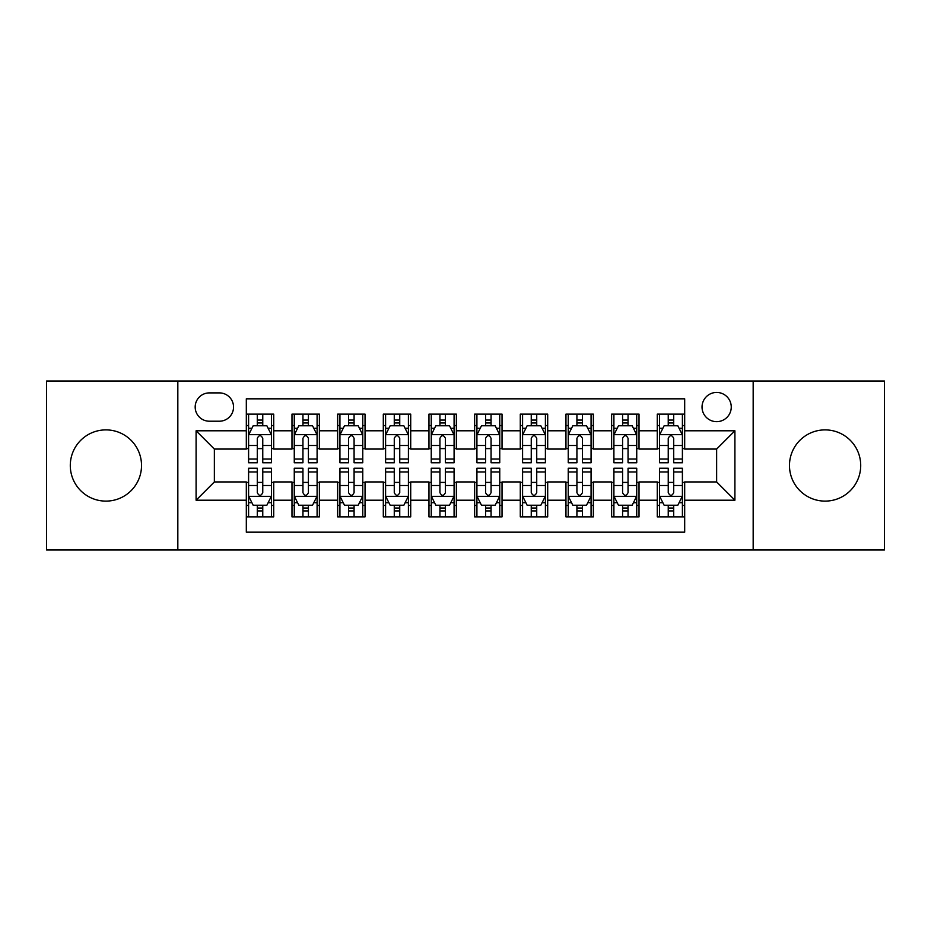 <?xml version="1.0" encoding="UTF-8"?>
<svg xmlns="http://www.w3.org/2000/svg" width="931" height="931" viewBox="0 0 931 931"><rect width="100%" height="100%" fill="white"/><g stroke="black" fill="none" stroke-linecap="round" stroke-linejoin="round"><path stroke-width="1.4" d="M825.087 429.889A35.611 35.611 0 0 0 789.476 465.5A35.611 35.611 0 0 0 825.087 501.111A35.611 35.611 0 0 0 860.71 465.5A35.611 35.611 0 0 0 825.087 429.889M105.913 429.889A35.611 35.611 0 0 0 70.291 465.5A35.611 35.611 0 0 0 105.913 501.111A35.611 35.611 0 0 0 141.524 465.5A35.611 35.611 0 0 0 105.913 429.889M716.637 392.44A14.617 14.617 0 0 0 702.032 407.056A14.617 14.617 0 0 0 716.637 421.662A14.617 14.617 0 0 0 731.254 407.056A14.617 14.617 0 0 0 716.637 392.44M753.167 549.977L884.45 549.977L884.45 381.023L753.167 381.023L753.167 549.977L177.833 549.977L177.833 381.023L46.55 381.023L46.55 549.977L177.833 549.977M684.681 414.132L657.286 414.132L657.286 430.797L639.015 430.797L639.015 449.056L657.286 449.056L657.286 430.797M639.015 430.797L639.015 414.132L611.62 414.132L611.62 430.797L593.35 430.797L593.35 449.056L611.62 449.056L611.62 430.797M593.35 430.797L593.35 414.132L565.955 414.132L565.955 430.797L547.696 430.797L547.696 449.056L565.955 449.056L565.955 430.797M547.696 430.797L547.696 414.132L520.289 414.132L520.289 430.797L502.03 430.797L502.03 449.056L520.289 449.056L520.289 430.797M502.03 430.797L502.03 414.132L474.635 414.132L474.635 430.797L456.365 430.797L456.365 449.056L474.635 449.056L474.635 430.797M456.365 430.797L456.365 414.132L428.97 414.132L428.97 430.797L410.711 430.797L410.711 449.056L428.97 449.056L428.97 430.797M410.711 430.797L410.711 414.132L383.304 414.132L383.304 430.797L365.045 430.797L365.045 449.056L383.304 449.056L383.304 430.797M365.045 430.797L365.045 414.132L337.65 414.132L337.65 430.797L319.38 430.797L319.38 449.056L337.65 449.056L337.65 430.797M319.38 430.797L319.38 414.132L291.985 414.132L291.985 449.056L273.714 449.056L273.714 414.132L246.319 414.132M246.319 516.868L273.714 516.868L273.714 481.944L291.985 481.944L291.985 516.868L319.38 516.868L319.38 481.944L337.65 481.944L337.65 500.203L319.38 500.203M337.65 500.203L337.65 516.868L365.045 516.868L365.045 481.944L383.304 481.944L383.304 500.203L365.045 500.203M383.304 500.203L383.304 516.868L410.711 516.868L410.711 481.944L428.97 481.944L428.97 500.203L410.711 500.203M428.97 500.203L428.97 516.868L456.365 516.868L456.365 481.944L474.635 481.944L474.635 500.203L456.365 500.203M474.635 500.203L474.635 516.868L502.03 516.868L502.03 481.944L520.289 481.944L520.289 500.203L502.03 500.203M520.289 500.203L520.289 516.868L547.696 516.868L547.696 481.944L565.955 481.944L565.955 500.203L547.696 500.203M565.955 500.203L565.955 516.868L593.35 516.868L593.35 481.944L611.62 481.944L611.62 500.203L593.35 500.203M611.62 500.203L611.62 516.868L639.015 516.868L639.015 481.944L657.286 481.944L657.286 500.203L639.015 500.203M209.335 421.208L219.379 421.208A14.151 14.151 0 0 0 233.541 407.056A14.151 14.151 0 0 0 219.379 392.894L209.335 392.894A14.151 14.151 0 0 0 195.184 407.056A14.151 14.151 0 0 0 209.335 421.208M753.167 381.023L177.833 381.023M684.681 430.797L684.681 398.829L246.319 398.829L246.319 449.056L214.363 449.056L214.363 481.944L246.319 481.944L246.319 532.171L684.681 532.171L684.681 481.944L716.637 481.944L716.637 449.056L684.681 449.056L684.681 430.797L734.908 430.797L734.908 500.203L684.681 500.203M246.319 500.203L196.092 500.203L196.092 430.797L246.319 430.797M657.286 500.203L657.286 516.868L684.681 516.868M246.319 425.548L248.6 425.548M257.282 425.548L262.763 425.548M271.433 425.548L273.714 425.548M246.319 448.602L248.6 448.602M257.282 448.602L262.763 448.602M271.433 448.602L273.714 448.602M246.319 482.398L248.6 482.398M257.282 482.398L262.763 482.398M271.433 482.398L273.714 482.398M246.319 505.452L248.6 505.452M257.282 505.452L262.763 505.452M271.433 505.452L273.714 505.452M291.985 448.602L294.266 448.602M302.947 448.602L308.417 448.602M317.099 448.602L319.38 448.602M291.985 425.548L294.266 425.548M302.947 425.548L308.417 425.548M317.099 425.548L319.38 425.548M291.985 482.398L294.266 482.398M302.947 482.398L308.417 482.398M317.099 482.398L319.38 482.398M291.985 505.452L294.266 505.452M302.947 505.452L308.417 505.452M317.099 505.452L319.38 505.452M337.65 482.398L339.931 482.398M348.601 482.398L354.083 482.398M362.764 482.398L365.045 482.398M337.65 505.452L339.931 505.452M348.601 505.452L354.083 505.452M362.764 505.452L365.045 505.452M337.65 425.548L339.931 425.548M348.601 425.548L354.083 425.548M362.764 425.548L365.045 425.548M337.65 448.602L339.931 448.602M348.601 448.602L354.083 448.602M362.764 448.602L365.045 448.602M383.304 482.398L385.597 482.398M394.267 482.398L399.748 482.398M408.418 482.398L410.711 482.398M383.304 505.452L385.597 505.452M394.267 505.452L399.748 505.452M408.418 505.452L410.711 505.452M383.304 425.548L385.597 425.548M394.267 425.548L399.748 425.548M408.418 425.548L410.711 425.548M383.304 448.602L385.597 448.602M394.267 448.602L399.748 448.602M408.418 448.602L410.711 448.602M428.97 482.398L431.251 482.398M439.932 482.398L445.414 482.398M454.084 482.398L456.365 482.398M428.97 505.452L431.251 505.452M439.932 505.452L445.414 505.452M454.084 505.452L456.365 505.452M428.97 425.548L431.251 425.548M439.932 425.548L445.414 425.548M454.084 425.548L456.365 425.548M428.97 448.602L431.251 448.602M439.932 448.602L445.414 448.602M454.084 448.602L456.365 448.602M474.635 482.398L476.916 482.398M485.586 482.398L491.068 482.398M499.749 482.398L502.03 482.398M474.635 505.452L476.916 505.452M485.586 505.452L491.068 505.452M499.749 505.452L502.03 505.452M474.635 425.548L476.916 425.548M485.586 425.548L491.068 425.548M499.749 425.548L502.03 425.548M474.635 448.602L476.916 448.602M485.586 448.602L491.068 448.602M499.749 448.602L502.03 448.602M520.289 482.398L522.582 482.398M531.252 482.398L536.733 482.398M545.403 482.398L547.696 482.398M520.289 505.452L522.582 505.452M531.252 505.452L536.733 505.452M545.403 505.452L547.696 505.452M520.289 425.548L522.582 425.548M531.252 425.548L536.733 425.548M545.403 425.548L547.696 425.548M520.289 448.602L522.582 448.602M531.252 448.602L536.733 448.602M545.403 448.602L547.696 448.602M565.955 482.398L568.236 482.398M576.917 482.398L582.399 482.398M591.069 482.398L593.35 482.398M565.955 505.452L568.236 505.452M576.917 505.452L582.399 505.452M591.069 505.452L593.35 505.452M565.955 425.548L568.236 425.548M576.917 425.548L582.399 425.548M591.069 425.548L593.35 425.548M565.955 448.602L568.236 448.602M576.917 448.602L582.399 448.602M591.069 448.602L593.35 448.602M611.62 482.398L613.901 482.398M622.583 482.398L628.053 482.398M636.734 482.398L639.015 482.398M611.62 505.452L613.901 505.452M622.583 505.452L628.053 505.452M636.734 505.452L639.015 505.452M611.62 425.548L613.901 425.548M622.583 425.548L628.053 425.548M636.734 425.548L639.015 425.548M611.62 448.602L613.901 448.602M622.583 448.602L628.053 448.602M636.734 448.602L639.015 448.602M657.286 482.398L659.567 482.398M668.237 482.398L673.718 482.398M682.4 482.398L684.681 482.398M657.286 505.452L659.567 505.452M668.237 505.452L673.718 505.452M682.4 505.452L684.681 505.452M657.286 425.548L659.567 425.548M668.237 425.548L673.718 425.548M682.4 425.548L684.681 425.548M657.286 448.602L659.567 448.602M668.237 448.602L673.718 448.602M682.4 448.602L684.681 448.602M214.363 449.056L196.092 430.797M214.363 481.944L196.092 500.203M734.908 430.797L716.637 449.056M734.908 500.203L716.637 481.944M262.763 420.067L257.282 420.067M271.433 459.041L262.763 459.041L262.763 462.765L271.433 462.765L271.433 434.905L266.871 425.77L253.174 425.77L248.6 434.905L248.6 462.765L257.282 462.765L257.282 459.041L248.6 459.041M248.6 434.905L248.6 414.132M271.433 434.905L271.433 414.132M257.282 425.77L257.282 414.132M262.763 414.132L262.763 425.77M262.763 459.041L262.763 438.326C260.936 434.812 259.109 434.812 257.282 438.326L257.282 459.041M257.282 510.933L262.763 510.933M248.6 471.959L257.282 471.959L257.282 468.235L248.6 468.235L248.6 496.095L253.174 505.23L266.871 505.23L271.433 496.095L271.433 468.235L262.763 468.235L262.763 471.959L271.433 471.959M271.433 496.095L271.433 516.868M248.6 496.095L248.6 516.868M262.763 505.23L262.763 516.868M257.282 516.868L257.282 505.23M257.282 471.959L257.282 492.674C259.109 496.188 260.936 496.188 262.763 492.674L262.763 471.959M308.417 420.067L302.947 420.067M317.099 459.041L308.417 459.041L308.417 462.765L317.099 462.765L317.099 434.905L312.537 425.77L298.828 425.77L294.266 434.905L294.266 462.765L302.947 462.765L302.947 459.041L294.266 459.041M294.266 434.905L294.266 414.132M317.099 434.905L317.099 414.132M302.947 425.77L302.947 414.132M308.417 414.132L308.417 425.77M308.417 459.041L308.417 438.326C306.602 434.812 304.774 434.812 302.947 438.326L302.947 459.041M354.083 420.067L348.601 420.067M362.764 459.041L354.083 459.041L354.083 462.765L362.764 462.765L362.764 434.905L358.191 425.77L344.493 425.77L339.931 434.905L339.931 462.765L348.601 462.765L348.601 459.041L339.931 459.041M339.931 434.905L339.931 414.132M362.764 434.905L362.764 414.132M348.601 425.77L348.601 414.132M354.083 414.132L354.083 425.77M354.083 459.041L354.083 438.326C352.255 434.812 350.428 434.812 348.601 438.326L348.601 459.041M399.748 420.067L394.267 420.067M408.418 459.041L399.748 459.041L399.748 462.765L408.418 462.765L408.418 434.905L403.856 425.77L390.159 425.77L385.597 434.905L385.597 462.765L394.267 462.765L394.267 459.041L385.597 459.041M385.597 434.905L385.597 414.132M408.418 434.905L408.418 414.132M394.267 425.77L394.267 414.132M399.748 414.132L399.748 425.77M399.748 459.041L399.748 438.326C397.921 434.812 396.094 434.812 394.267 438.326L394.267 459.041M445.414 420.067L439.932 420.067M454.084 459.041L445.414 459.041L445.414 462.765L454.084 462.765L454.084 434.905L449.522 425.77L435.824 425.77L431.251 434.905L431.251 462.765L439.932 462.765L439.932 459.041L431.251 459.041M431.251 434.905L431.251 414.132M454.084 434.905L454.084 414.132M439.932 425.77L439.932 414.132M445.414 414.132L445.414 425.77M445.414 459.041L445.414 438.326C443.587 434.812 441.76 434.812 439.932 438.326L439.932 459.041M302.947 510.933L308.417 510.933M294.266 471.959L302.947 471.959L302.947 468.235L294.266 468.235L294.266 496.095L298.828 505.23L312.537 505.23L317.099 496.095L317.099 468.235L308.417 468.235L308.417 471.959L317.099 471.959M317.099 496.095L317.099 516.868M294.266 496.095L294.266 516.868M308.417 505.23L308.417 516.868M302.947 516.868L302.947 505.23M302.947 471.959L302.947 492.674C304.763 496.188 306.59 496.188 308.417 492.674L308.417 471.959M348.601 510.933L354.083 510.933M339.931 471.959L348.601 471.959L348.601 468.235L339.931 468.235L339.931 496.095L344.493 505.23L358.191 505.23L362.764 496.095L362.764 468.235L354.083 468.235L354.083 471.959L362.764 471.959M362.764 496.095L362.764 516.868M339.931 496.095L339.931 516.868M354.083 505.23L354.083 516.868M348.601 516.868L348.601 505.23M348.601 471.959L348.601 492.674C350.428 496.188 352.255 496.188 354.083 492.674L354.083 471.959M394.267 510.933L399.748 510.933M385.597 471.959L394.267 471.959L394.267 468.235L385.597 468.235L385.597 496.095L390.159 505.23L403.856 505.23L408.418 496.095L408.418 468.235L399.748 468.235L399.748 471.959L408.418 471.959M408.418 496.095L408.418 516.868M385.597 496.095L385.597 516.868M399.748 505.23L399.748 516.868M394.267 516.868L394.267 505.23M394.267 471.959L394.267 492.674C396.094 496.188 397.921 496.188 399.748 492.674L399.748 471.959M439.932 510.933L445.414 510.933M431.251 471.959L439.932 471.959L439.932 468.235L431.251 468.235L431.251 496.095L435.824 505.23L449.522 505.23L454.084 496.095L454.084 468.235L445.414 468.235L445.414 471.959L454.084 471.959M454.084 496.095L454.084 516.868M431.251 496.095L431.251 516.868M445.414 505.23L445.414 516.868M439.932 516.868L439.932 505.23M439.932 471.959L439.932 492.674C441.748 496.188 443.575 496.188 445.414 492.674L445.414 471.959M491.068 420.067L485.586 420.067M499.749 459.041L491.068 459.041L491.068 462.765L499.749 462.765L499.749 434.905L495.176 425.77L481.478 425.77L476.916 434.905L476.916 462.765L485.586 462.765L485.586 459.041L476.916 459.041M476.916 434.905L476.916 414.132M499.749 434.905L499.749 414.132M485.586 425.77L485.586 414.132M491.068 414.132L491.068 425.77M491.068 459.041L491.068 438.326C489.252 434.812 487.425 434.812 485.586 438.326L485.586 459.041M485.586 510.933L491.068 510.933M476.916 471.959L485.586 471.959L485.586 468.235L476.916 468.235L476.916 496.095L481.478 505.23L495.176 505.23L499.749 496.095L499.749 468.235L491.068 468.235L491.068 471.959L499.749 471.959M499.749 496.095L499.749 516.868M476.916 496.095L476.916 516.868M491.068 505.23L491.068 516.868M485.586 516.868L485.586 505.23M485.586 471.959L485.586 492.674C487.413 496.188 489.24 496.188 491.068 492.674L491.068 471.959M536.733 420.067L531.252 420.067M545.403 459.041L536.733 459.041L536.733 462.765L545.403 462.765L545.403 434.905L540.841 425.77L527.144 425.77L522.582 434.905L522.582 462.765L531.252 462.765L531.252 459.041L522.582 459.041M522.582 434.905L522.582 414.132M545.403 434.905L545.403 414.132M531.252 425.77L531.252 414.132M536.733 414.132L536.733 425.77M536.733 459.041L536.733 438.326C534.906 434.812 533.079 434.812 531.252 438.326L531.252 459.041M531.252 510.933L536.733 510.933M522.582 471.959L531.252 471.959L531.252 468.235L522.582 468.235L522.582 496.095L527.144 505.23L540.841 505.23L545.403 496.095L545.403 468.235L536.733 468.235L536.733 471.959L545.403 471.959M545.403 496.095L545.403 516.868M522.582 496.095L522.582 516.868M536.733 505.23L536.733 516.868M531.252 516.868L531.252 505.23M531.252 471.959L531.252 492.674C533.079 496.188 534.906 496.188 536.733 492.674L536.733 471.959M582.399 420.067L576.917 420.067M591.069 459.041L582.399 459.041L582.399 462.765L591.069 462.765L591.069 434.905L586.507 425.77L572.809 425.77L568.236 434.905L568.236 462.765L576.917 462.765L576.917 459.041L568.236 459.041M568.236 434.905L568.236 414.132M591.069 434.905L591.069 414.132M576.917 425.77L576.917 414.132M582.399 414.132L582.399 425.77M582.399 459.041L582.399 438.326C580.572 434.812 578.745 434.812 576.917 438.326L576.917 459.041M576.917 510.933L582.399 510.933M568.236 471.959L576.917 471.959L576.917 468.235L568.236 468.235L568.236 496.095L572.809 505.23L586.507 505.23L591.069 496.095L591.069 468.235L582.399 468.235L582.399 471.959L591.069 471.959M591.069 496.095L591.069 516.868M568.236 496.095L568.236 516.868M582.399 505.23L582.399 516.868M576.917 516.868L576.917 505.23M576.917 471.959L576.917 492.674C578.745 496.188 580.572 496.188 582.399 492.674L582.399 471.959M628.053 420.067L622.583 420.067M636.734 459.041L628.053 459.041L628.053 462.765L636.734 462.765L636.734 434.905L632.172 425.77L618.463 425.77L613.901 434.905L613.901 462.765L622.583 462.765L622.583 459.041L613.901 459.041M613.901 434.905L613.901 414.132M636.734 434.905L636.734 414.132M622.583 425.77L622.583 414.132M628.053 414.132L628.053 425.77M628.053 459.041L628.053 438.326C626.237 434.812 624.41 434.812 622.583 438.326L622.583 459.041M622.583 510.933L628.053 510.933M613.901 471.959L622.583 471.959L622.583 468.235L613.901 468.235L613.901 496.095L618.463 505.23L632.172 505.23L636.734 496.095L636.734 468.235L628.053 468.235L628.053 471.959L636.734 471.959M636.734 496.095L636.734 516.868M613.901 496.095L613.901 516.868M628.053 505.23L628.053 516.868M622.583 516.868L622.583 505.23M622.583 471.959L622.583 492.674C624.398 496.188 626.226 496.188 628.053 492.674L628.053 471.959M673.718 420.067L668.237 420.067M682.4 459.041L673.718 459.041L673.718 462.765L682.4 462.765L682.4 434.905L677.826 425.77L664.129 425.77L659.567 434.905L659.567 462.765L668.237 462.765L668.237 459.041L659.567 459.041M659.567 434.905L659.567 414.132M682.4 434.905L682.4 414.132M668.237 425.77L668.237 414.132M673.718 414.132L673.718 425.77M673.718 459.041L673.718 438.326C671.891 434.812 670.064 434.812 668.237 438.326L668.237 459.041M668.237 510.933L673.718 510.933M659.567 471.959L668.237 471.959L668.237 468.235L659.567 468.235L659.567 496.095L664.129 505.23L677.826 505.23L682.4 496.095L682.4 468.235L673.718 468.235L673.718 471.959L682.4 471.959M682.4 496.095L682.4 516.868M659.567 496.095L659.567 516.868M673.718 505.23L673.718 516.868M668.237 516.868L668.237 505.23M668.237 471.959L668.237 492.674C670.064 496.188 671.891 496.188 673.718 492.674L673.718 471.959M291.985 500.203L273.714 500.203M291.985 430.797L273.714 430.797M271.317 434.672L248.717 434.672M248.6 428.283L251.917 428.283M268.128 428.283L271.433 428.283M257.282 445.495L248.6 445.495M271.433 445.495L262.763 445.495M262.763 422.977L257.282 422.977M248.717 496.328L271.317 496.328M271.433 502.717L268.128 502.717M251.917 502.717L248.6 502.717M262.763 485.505L271.433 485.505M248.6 485.505L257.282 485.505M257.282 508.023L262.763 508.023M316.982 434.672L294.382 434.672M294.266 428.283L297.583 428.283M313.794 428.283L317.099 428.283M302.947 445.495L294.266 445.495M317.099 445.495L308.417 445.495M308.417 422.977L302.947 422.977M362.648 434.672L340.048 434.672M339.931 428.283L343.236 428.283M359.447 428.283L362.764 428.283M348.601 445.495L339.931 445.495M362.764 445.495L354.083 445.495M354.083 422.977L348.601 422.977M408.313 434.672L385.702 434.672M385.597 428.283L388.902 428.283M405.113 428.283L408.418 428.283M394.267 445.495L385.597 445.495M408.418 445.495L399.748 445.495M399.748 422.977L394.267 422.977M453.967 434.672L431.367 434.672M431.251 428.283L434.568 428.283M450.779 428.283L454.084 428.283M439.932 445.495L431.251 445.495M454.084 445.495L445.414 445.495M445.414 422.977L439.932 422.977M294.382 496.328L316.982 496.328M317.099 502.717L313.794 502.717M297.583 502.717L294.266 502.717M308.417 485.505L317.099 485.505M294.266 485.505L302.947 485.505M302.947 508.023L308.417 508.023M340.048 496.328L362.648 496.328M362.764 502.717L359.447 502.717M343.236 502.717L339.931 502.717M354.083 485.505L362.764 485.505M339.931 485.505L348.601 485.505M348.601 508.023L354.083 508.023M385.702 496.328L408.313 496.328M408.418 502.717L405.113 502.717M388.902 502.717L385.597 502.717M399.748 485.505L408.418 485.505M385.597 485.505L394.267 485.505M394.267 508.023L399.748 508.023M431.367 496.328L453.967 496.328M454.084 502.717L450.779 502.717M434.568 502.717L431.251 502.717M445.414 485.505L454.084 485.505M431.251 485.505L439.932 485.505M439.932 508.023L445.414 508.023M499.633 434.672L477.033 434.672M476.916 428.283L480.221 428.283M496.432 428.283L499.749 428.283M485.586 445.495L476.916 445.495M499.749 445.495L491.068 445.495M491.068 422.977L485.586 422.977M477.033 496.328L499.633 496.328M499.749 502.717L496.432 502.717M480.221 502.717L476.916 502.717M491.068 485.505L499.749 485.505M476.916 485.505L485.586 485.505M485.586 508.023L491.068 508.023M545.298 434.672L522.687 434.672M522.582 428.283L525.887 428.283M542.098 428.283L545.403 428.283M531.252 445.495L522.582 445.495M545.403 445.495L536.733 445.495M536.733 422.977L531.252 422.977M522.687 496.328L545.298 496.328M545.403 502.717L542.098 502.717M525.887 502.717L522.582 502.717M536.733 485.505L545.403 485.505M522.582 485.505L531.252 485.505M531.252 508.023L536.733 508.023M590.952 434.672L568.352 434.672M568.236 428.283L571.553 428.283M587.764 428.283L591.069 428.283M576.917 445.495L568.236 445.495M591.069 445.495L582.399 445.495M582.399 422.977L576.917 422.977M568.352 496.328L590.952 496.328M591.069 502.717L587.764 502.717M571.553 502.717L568.236 502.717M582.399 485.505L591.069 485.505M568.236 485.505L576.917 485.505M576.917 508.023L582.399 508.023M636.618 434.672L614.018 434.672M613.901 428.283L617.206 428.283M633.417 428.283L636.734 428.283M622.583 445.495L613.901 445.495M636.734 445.495L628.053 445.495M628.053 422.977L622.583 422.977M614.018 496.328L636.618 496.328M636.734 502.717L633.417 502.717M617.206 502.717L613.901 502.717M628.053 485.505L636.734 485.505M613.901 485.505L622.583 485.505M622.583 508.023L628.053 508.023M682.283 434.672L659.683 434.672M659.567 428.283L662.872 428.283M679.083 428.283L682.4 428.283M668.237 445.495L659.567 445.495M682.4 445.495L673.718 445.495M673.718 422.977L668.237 422.977M659.683 496.328L682.283 496.328M682.4 502.717L679.083 502.717M662.872 502.717L659.567 502.717M673.718 485.505L682.4 485.505M659.567 485.505L668.237 485.505M668.237 508.023L673.718 508.023"/></g></svg>
